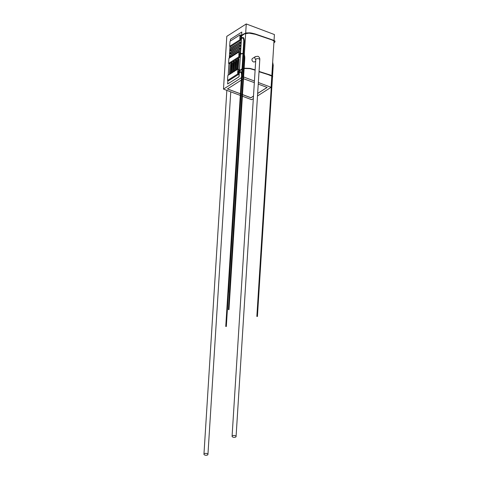 <?xml version="1.0" encoding="UTF-8"?>
<svg xmlns="http://www.w3.org/2000/svg" width="479" height="479" viewBox="0 0 479 479"><rect width="100%" height="100%" fill="white"/><g stroke="black" fill="none" stroke-linecap="round" stroke-linejoin="round"><path stroke-width="0.72" d="M257.301 316.362L256.852 316.445L257.301 316.362M243.44 53.636L243.506 53.935L243.033 53.756L243.392 54.355L243.033 53.756M242.47 68.988L242.081 69.108L242.488 68.76M204.814 455.05A2 0.946 -176.4 0 0 206.85 455.218A2 0.946 -176.4 0 0 207.94 454.451A2 0.946 -176.4 0 0 207.084 453.601A2 0.946 -176.4 0 0 205.048 453.439A2 0.946 -176.4 0 0 203.952 454.2A2 0.946 -176.4 0 0 204.814 455.05M232.944 437.123A2 0.946 -176.4 0 0 234.979 437.291A2 0.946 -176.4 0 0 236.075 436.525A2 0.946 -176.4 0 0 235.213 435.68A2 0.946 -176.4 0 0 233.177 435.513A2 0.946 -176.4 0 0 232.081 436.273A2 0.946 -176.4 0 0 232.944 437.123M255.81 59.348L255.792 59.456A2 0.946 -176.4 0 1 256.888 58.695A2 0.946 -176.4 0 1 258.923 58.857A2 0.946 -176.4 0 1 259.78 59.707C259.917 58.133 259.307 56.989 257.947 56.271L255.427 56.594L252.511 58.456A2 1.479 57.5 0 0 251.942 59.522A2 1.479 57.5 0 0 252.852 61.522A2 1.479 57.5 0 0 254.66 61.827L255.684 61.174M238.129 72.976L237.662 72.796L237.901 69.03L227.848 75.437L227.531 80.46L237.584 74.053L237.913 72.634M228.453 292.424L227.992 292.34L241.889 73.347M226.202 326.385L225.753 326.468L226.202 326.385M228.836 309.548L228.393 309.632L228.836 309.548M239.284 54.636L238.817 54.462L238.973 51.948L228.92 58.354L228.609 63.378L238.656 56.971L239.069 54.301M240.278 38.811L239.811 38.631L240.051 34.865L229.998 41.272L229.681 46.295L239.734 39.889L240.063 38.47M227.992 292.34L228.465 292.501M240.051 34.865L240.985 35.218L240.943 35.925M239.734 39.889L240.668 40.242L240.775 38.595M240.817 37.889L240.919 36.32M237.901 69.03L238.835 69.383L238.728 71.096M237.584 74.053L238.518 74.407L238.626 72.76M238.668 72.054L238.704 71.491M229.818 74.173A0.802 0.383 110.6 0 1 229.704 73.754L230.124 64.701M230.65 73.646A1.084 0.521 -69.4 0 0 230.776 73.071L230.615 73.173A0.802 0.383 110.6 0 1 230.441 73.784M231.962 72.814A0.802 0.383 110.6 0 1 231.848 72.389L232.417 63.348A1.084 0.521 -69.4 0 0 232.183 62.725L231.123 64.072L230.621 73.059M232.183 62.725A1.084 0.521 -69.4 0 0 231.195 64.018M232.788 72.287A1.084 0.521 -69.4 0 0 232.92 71.706L232.752 71.814A0.802 0.383 110.6 0 1 232.578 72.419M234.099 71.449A0.802 0.383 110.6 0 1 233.986 71.024L234.554 61.983A1.084 0.521 -69.4 0 0 234.321 61.36L233.261 62.707L232.764 71.7M234.321 61.36A1.084 0.521 -69.4 0 0 233.333 62.653M234.926 70.922A1.084 0.521 -69.4 0 0 235.057 70.347L234.896 70.449A0.802 0.383 110.6 0 1 234.716 71.054M236.237 70.084A0.802 0.383 110.6 0 1 236.129 69.665L236.698 60.617A1.084 0.521 -69.4 0 0 236.464 59.995L235.405 61.342L234.902 70.335M236.464 59.995A1.084 0.521 -69.4 0 0 235.476 61.288M237.069 69.557A1.084 0.521 -69.4 0 0 237.195 68.982L237.033 69.084A0.802 0.383 110.6 0 1 236.86 69.695M238.195 69.144L238.835 59.258A1.084 0.521 -69.4 0 0 238.602 58.63L237.542 59.983L237.039 68.97M238.602 58.63A1.084 0.521 -69.4 0 0 237.614 59.929M238.105 68.401L238.063 69.09M238.835 59.258L238.111 68.287M237.195 68.982L237.764 59.935A0.802 0.383 110.6 0 1 238.039 59.168A0.802 0.383 110.6 0 1 238.5 58.899A0.802 0.383 110.6 0 1 238.674 59.246M236.129 69.665L235.967 69.766A1.084 0.521 -69.4 0 0 236.027 70.221M236.698 60.617L235.973 69.653M235.057 70.347L235.626 61.3A0.802 0.383 110.6 0 1 235.902 60.534A0.802 0.383 110.6 0 1 236.363 60.264A0.802 0.383 110.6 0 1 236.536 60.611M233.986 71.024L233.824 71.132A1.084 0.521 -69.4 0 0 233.89 71.581M234.554 61.983L233.83 71.018M232.92 71.706L233.489 62.665A0.802 0.383 110.6 0 1 233.758 61.899A0.802 0.383 110.6 0 1 234.219 61.629A0.802 0.383 110.6 0 1 234.393 61.977M231.848 72.389L231.686 72.491A1.084 0.521 -69.4 0 0 231.752 72.946M232.417 63.348L231.692 72.383M230.776 73.071L231.345 64.03A0.802 0.383 110.6 0 1 231.62 63.258A0.802 0.383 110.6 0 1 232.081 62.989A0.802 0.383 110.6 0 1 232.255 63.336M229.704 73.754L229.543 73.856A1.084 0.521 -69.4 0 0 229.609 74.311M230.112 64.815L229.555 73.742M227.86 80.586L227.645 83.987L238.997 76.76L239.272 72.365M239.314 71.718L239.362 70.946M239.386 70.563L240.428 54.019M240.464 53.355L241.422 38.2M241.464 37.554L241.572 35.775M241.596 35.392L241.805 32.039L230.459 39.272L230.351 41.044M230.01 46.415L229.273 58.127M228.938 63.497L228.202 75.209M229.681 46.295L230.621 46.649L240.668 40.242M228.609 63.378L229.543 63.731L239.596 57.324L239.775 54.42M239.823 53.714L239.913 52.301L238.973 51.948M227.531 80.46L228.471 80.813L238.518 74.407M240.29 42.146L240.003 43.439A0.713 0.341 -69.4 0 0 240.416 42.739A0.713 0.341 -69.4 0 0 240.29 42.146A0.713 0.341 -69.4 0 0 240.081 42.188L230.519 48.277L239.973 42.014M240.081 42.188L240.099 41.936A1 0.479 110.6 0 1 240.392 41.877A1 0.479 110.6 0 1 240.572 42.715A1 0.479 110.6 0 1 239.985 43.691L230.908 49.475A0.713 0.341 -69.4 0 0 230.489 50.175A0.713 0.341 -69.4 0 0 230.615 50.774A0.713 0.341 -69.4 0 0 230.71 50.78M240.105 45.158L239.811 46.457A0.713 0.341 -69.4 0 0 240.23 45.756A0.713 0.341 -69.4 0 0 240.105 45.158A0.713 0.341 -69.4 0 0 239.889 45.2L230.812 50.984L239.781 45.026M239.889 45.2L239.907 44.948A1 0.479 110.6 0 1 240.201 44.894A1 0.479 110.6 0 1 240.38 45.727A1 0.479 110.6 0 1 239.793 46.708L230.716 52.492A0.713 0.341 -69.4 0 0 230.303 53.193A0.713 0.341 -69.4 0 0 230.429 53.786A0.713 0.341 -69.4 0 0 230.519 53.798M239.913 48.175L239.62 49.469A0.713 0.341 -69.4 0 0 240.039 48.768A0.713 0.341 -69.4 0 0 239.913 48.175A0.713 0.341 -69.4 0 0 239.704 48.211L230.621 54.001L239.59 48.044M239.704 48.211L239.716 47.966A1 0.479 110.6 0 1 240.015 47.906A1 0.479 110.6 0 1 240.189 48.744A1 0.479 110.6 0 1 239.608 49.72L230.531 55.504A0.713 0.341 -69.4 0 0 230.112 56.205A0.713 0.341 -69.4 0 0 230.237 56.803A0.713 0.341 -69.4 0 0 230.333 56.809M239.997 50.918L230.435 57.013L239.889 50.75M230.435 57.013A1 0.479 110.6 0 1 230.136 57.067A1 0.479 110.6 0 1 229.938 56.336A1 0.479 110.6 0 1 230.417 55.354M230.136 57.067C229.686 56.72 229.794 56.115 230.459 55.259L239.5 49.553M230.621 54.001A1 0.479 110.6 0 1 230.327 54.055A1 0.479 110.6 0 1 230.13 53.325A1 0.479 110.6 0 1 230.609 52.343M230.327 54.055C229.878 53.702 229.986 53.103 230.65 52.247L239.686 46.535M230.812 50.984A1 0.479 110.6 0 1 230.519 51.043A1 0.479 110.6 0 1 230.321 50.307A1 0.479 110.6 0 1 230.8 49.325M230.519 51.043C230.064 50.69 230.171 50.085 230.836 49.229L239.877 43.523M274.036 40.487L274.407 34.548L246.254 23.95L226.801 36.344L223.483 89.1L240.29 95.423M242.392 96.213L251.637 99.698L253.325 98.62M257.498 95.962L271.09 87.298L258.349 82.502M274.018 40.805L271.821 75.658M271.803 75.975L271.09 87.298M240.925 95.662L241.829 96.004M227.645 83.987L239.039 76.778L239.32 72.341M239.362 71.7L239.41 70.904M239.434 70.521L240.476 53.989M240.518 53.337L241.47 38.176M241.512 37.536L241.626 35.733M241.65 35.35L241.805 32.039M243.44 68.659L242.937 76.706L242.081 77.251M241.404 77.682L223.483 89.1M246.254 23.95L245.673 33.189M245.655 33.488L244.308 54.887M244.182 56.881L243.464 68.359M254.433 81.029L243.601 76.957M257.654 93.483L267.12 87.447L258.247 84.106M254.331 82.639L243.488 78.73M242.488 94.608L250.912 97.782L253.481 96.141M241.248 80.155L227.453 88.95L240.392 93.818M241.027 94.058L241.931 94.399M242.895 79.113L241.925 79.724M242.494 94.561L250.918 97.728L253.487 96.093M257.66 93.435L267.078 87.429M227.501 88.92L240.392 93.77M241.027 94.01L241.937 94.351M238.656 56.971L239.596 57.324M272.779 65.354L273.09 65.372M239.099 72.377L238.883 72.018M244.32 58.54L244.625 58.558M240.254 54.031L240.039 53.678M243.907 41.29L244.212 41.308M241.248 38.206L241.033 37.853M255.427 56.594A2 1.479 57.5 0 0 254.858 57.666A2 1.479 57.5 0 0 255.774 59.677M239.608 49.72L230.531 55.504M239.793 46.708L230.716 52.492M239.985 43.691L230.908 49.475M236.297 70.12L236.973 69.024L237.764 59.935M234.159 71.485L234.836 70.389L235.626 61.3M232.022 72.85L232.692 71.748L233.489 62.665M229.878 74.215L230.555 73.113L231.345 64.03M272.671 62.222L273.228 65.27L272.539 76.167M272.515 76.61L257.421 316.481M272.581 63.623L271.994 75.754M271.976 76.077L256.852 316.445M237.74 72.646L240.692 71.67L241.793 72.808M225.753 326.468L241.56 75.257C241.452 73.125 241.093 72.113 240.494 72.209L238.051 73.125M243.506 53.678C244.416 54.456 244.835 56.049 244.763 58.456L228.962 309.668M238.895 54.307L239.871 53.69L243.194 53.42M243.039 54.019L242.506 53.702L240.177 54.169L239.201 54.792M239.889 38.482L242.883 37.5C243.751 37.482 244.236 38.715 244.35 41.2L243.566 53.732M243.003 53.522L243.781 41.164C243.679 39.003 243.308 37.961 242.685 38.033L240.201 38.961M240.332 36.434C242.602 34.219 246.236 32.65 247.278 32.907L249.074 32.853C250.002 32.722 252.152 33.123 255.517 34.057L270.066 39.056C273.778 40.296 275.389 41.002 274.898 41.176L275.024 41.799L273.88 42.954M273.904 42.601L274.665 41.338L271.844 39.901L255.421 34.326L249.056 33.141L244.571 33.865L240.512 36.655M238.123 71.605L242.063 68.856M272.455 77.526L272.689 76.341L270.485 75.071L259.043 71.431M255.133 69.862L250.008 68.383L244.152 68.204M243.572 68.329L242.284 68.76M272.485 77.023L272.24 76.275L268.072 74.586L259.025 71.73M230.758 91.836L207.94 454.451M259.78 59.707L236.075 436.525M228.465 292.465L226.322 326.504M243.512 54.576L242.625 68.623M242.608 68.934L228.549 292.418M242.979 53.888L242.039 68.868M242.021 69.138L241.715 73.964M230.237 56.803L239.931 50.672M240.015 47.906L230.429 53.786M240.201 44.894L230.615 50.774M240.392 41.877L230.447 48.032M238.5 58.899L237.997 69.066M236.363 60.264L235.902 69.706L236.201 70.389M234.219 61.629L233.764 71.072L234.057 71.754M232.081 62.989L231.626 72.431L231.92 73.119M230.106 63.923L229.483 73.796L229.776 74.479M243.284 54.265C243.949 54.947 244.248 56.33 244.194 58.42L228.393 309.632M255.792 59.456L232.081 436.273M226.842 90.363L203.952 454.2M238.303 71.826L242.045 69.18M242.494 68.982L243.554 68.629M244.134 68.503L249.954 68.665L255.115 70.162"/></g></svg>
